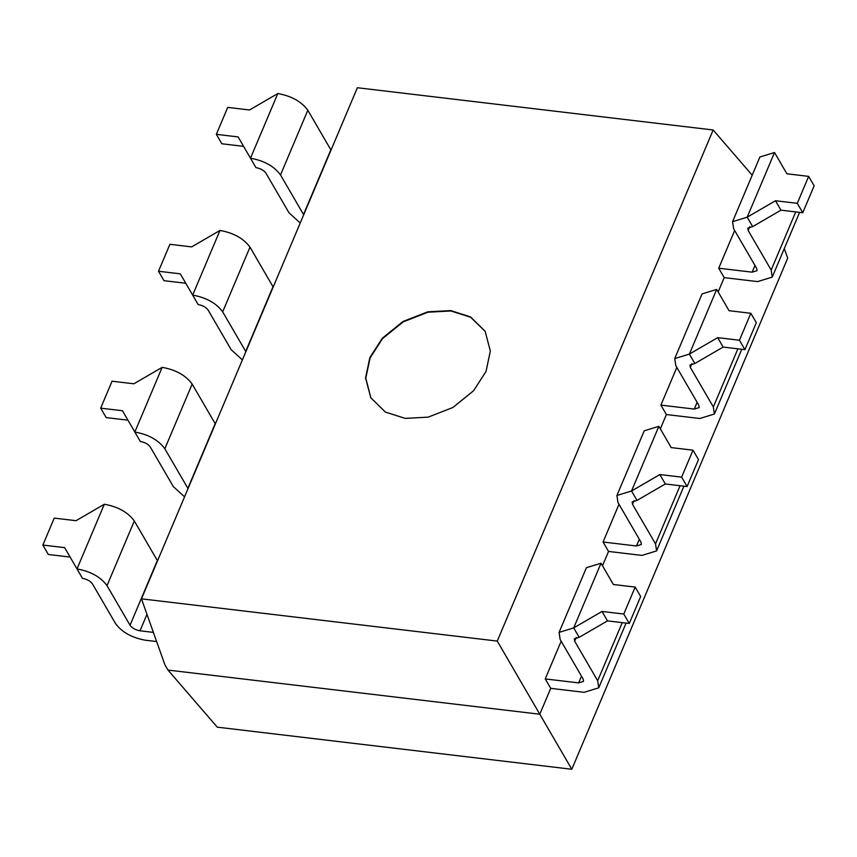<?xml version="1.0" encoding="UTF-8"?>
<svg xmlns="http://www.w3.org/2000/svg" width="857" height="857" viewBox="0 0 857 857"><rect width="100%" height="100%" fill="white"/><g stroke="black" fill="none" stroke-linecap="round" stroke-linejoin="round"><path stroke-width="1.29" d="M485.233 331.434L470.622 317.229L450.943 310.962L427.954 312.216L403.197 321.878L382.533 338.611L370.074 357.969L365.778 378.183L370.888 397.927M450.718 310.588L470.504 316.908L485.126 331.241L490.343 351.059L486.048 371.381L473.589 390.738L452.935 407.482L428.168 417.145L405.179 418.387L385.404 412.067L370.781 397.734L365.553 377.926L369.86 357.594L382.318 338.236L402.972 321.493L427.739 311.83L450.718 310.588M167.983 670.067L539.781 714.224L497.264 641.09L713.163 129.985L357.369 87.735L141.469 598.839L164.855 664.689L167.983 670.067L217.282 727.164L571.801 769.265L539.781 714.224L550.719 688.342L584.12 692.317L598.743 687.828L597.683 680.758L574.661 641.175L574.308 638.829L579.182 637.329L607.484 620.875L602.01 611.459L623.789 614.041L629.274 623.467L607.484 620.875M579.182 637.329L573.708 627.902L602.01 611.459M629.274 623.467L640.661 596.515L635.176 587.088L613.387 584.506L601.025 563.22L573.708 627.902L559.085 632.391L560.146 639.451L583.156 679.033L583.51 681.39L578.636 682.89L545.234 678.926L561.164 641.207M613.387 584.506L601.025 563.22L586.402 567.709L559.085 632.391M602.503 565.759L608.545 551.437L641.947 555.411L656.58 550.922L655.519 543.863L632.498 504.27L632.145 501.923L637.019 500.424L665.321 483.969L659.836 474.553L681.626 477.135L687.1 486.562L665.321 483.969M637.019 500.424L631.534 490.997L659.836 474.553M687.1 486.562L698.487 459.609L693.002 450.182L671.224 447.6L658.862 426.325L631.534 490.997L616.911 495.485L617.972 502.545L640.993 542.138L641.347 544.484L636.472 545.984L603.06 542.02L618.99 504.312M671.224 447.6L658.862 426.325L644.228 430.803L616.911 495.485M660.329 428.854L666.382 414.542L699.783 418.505L714.406 414.017L713.345 406.957L690.324 367.374L689.971 365.018L694.845 363.518L723.147 347.074L717.673 337.647L739.452 340.229L744.937 349.656L723.147 347.074M694.845 363.518L689.371 354.091L717.673 337.647M744.937 349.656L756.324 322.703L750.839 313.276L729.05 310.695L716.688 289.42L689.371 354.091L674.738 358.58L675.798 365.65L698.819 405.232L699.173 407.578L694.299 409.078L660.897 405.115L676.826 367.407M729.05 310.695L716.688 289.42L702.065 293.897L674.738 358.58M635.176 587.088L623.789 614.041M598.743 687.828L626.092 623.093M693.002 450.182L681.626 477.135M656.58 550.922L683.918 486.187M750.839 313.276L739.452 340.229M714.406 414.017L741.755 349.281M718.166 291.948L724.208 277.636L757.609 281.599L772.232 277.111L771.171 270.051L748.161 230.469L747.807 228.112L752.682 226.612L780.984 210.169L775.499 200.742L797.289 203.323L802.763 212.75L780.984 210.169M752.682 226.612L747.197 217.185L775.499 200.742M802.763 212.75L814.15 185.798L808.665 176.381L786.887 173.789L774.524 152.514L747.197 217.185L732.574 221.674L733.635 228.744L756.656 268.327L757.01 270.683L752.135 272.172L718.723 268.209L734.653 230.501M786.887 173.789L774.524 152.514L759.891 156.992L732.574 221.674M724.208 277.636L718.723 268.209M70.113 557.071L48.335 554.49L42.85 545.063L64.639 547.644L82.476 578.346C87.039 579.171 90.371 581.025 92.481 583.928L115.502 623.51C121.844 632.198 131.849 637.769 145.508 640.233L156.638 641.55M157.527 560.842L134.324 520.97C127.982 512.282 117.977 506.701 104.318 504.248L76.016 520.692L54.237 518.11L42.85 545.063M127.95 420.166L106.161 417.584L100.676 408.157L122.465 410.739L140.312 441.441C144.865 442.266 148.197 444.119 150.318 447.022L173.328 486.605L184.566 496.814M215.353 423.936L192.161 384.065C185.819 375.377 175.814 369.796 162.155 367.342L133.853 383.797L112.063 381.204L100.676 408.157M185.776 283.26L163.998 280.678L158.513 271.251L180.302 273.833L198.138 304.546C202.691 305.36 206.034 307.213 208.144 310.116L231.165 349.699L242.402 359.908M273.19 287.031L249.987 247.159C243.645 238.471 233.64 232.9 219.981 230.437L191.679 246.891L169.9 244.299L158.513 271.251M153.382 632.391L140.023 630.806C135.47 629.991 132.139 628.127 130.028 625.235L107.007 585.652C100.665 576.965 90.66 571.383 77.001 568.93L104.318 504.248M188.037 488.608L164.833 448.747C158.491 440.059 148.486 434.478 134.828 432.024L162.155 367.342M245.863 351.713L222.67 311.841C216.328 303.153 206.323 297.572 192.664 295.119L219.981 230.437M243.613 146.354L221.824 143.772L216.339 134.345L238.128 136.927L255.975 167.64C260.528 168.454 263.86 170.318 265.97 173.21L288.991 212.793L300.229 223.002M331.016 150.125L307.824 110.253C301.482 101.565 291.476 95.995 277.818 93.531L249.516 109.985L227.726 107.393L216.339 134.345M571.801 769.265L787.701 258.161L784.294 248.573M550.719 688.342L545.234 678.926M608.545 551.437L603.06 542.02M666.382 414.542L660.897 405.115M808.665 176.381L797.289 203.323M772.232 277.111L799.581 212.375M303.699 214.807L280.496 174.935C274.154 166.247 264.149 160.666 250.49 158.213L277.818 93.531M713.163 129.985L752.2 175.203M141.469 598.839L497.264 641.09M574.661 641.175L576.247 637.437M597.683 680.758L622.236 622.632M581.485 676.152L578.636 682.89M632.498 504.27L634.073 500.531M655.519 543.863L680.072 485.726M639.311 539.246L636.472 545.984M690.324 367.374L691.91 363.625M713.345 406.957L737.898 348.82M697.148 402.34L694.299 409.078M748.161 230.469L749.736 226.719M771.171 270.051L795.735 211.915M754.974 265.445L752.135 272.172M134.324 520.97L107.007 585.652M157.345 560.553L130.028 625.235M146.975 614.351L140.023 630.806M192.161 384.065L164.833 448.747M215.182 423.647L187.854 488.329M249.987 247.159L222.67 311.841M273.008 286.741L245.691 351.424M307.824 110.253L280.496 174.935M330.834 149.836L303.517 214.518"/></g></svg>

